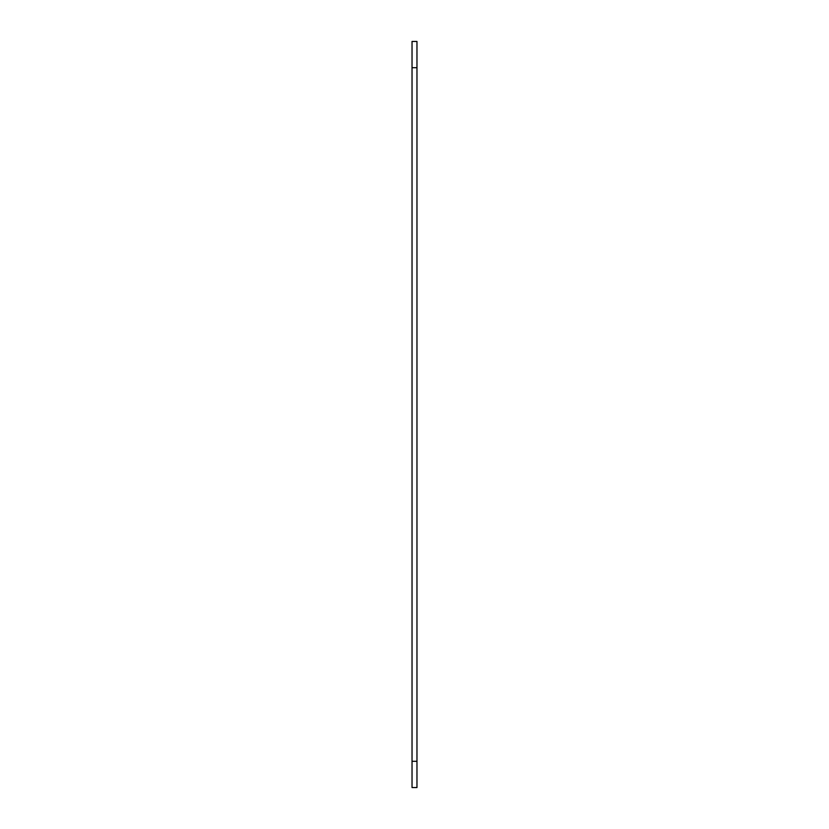<?xml version="1.0" encoding="UTF-8"?>
<svg xmlns="http://www.w3.org/2000/svg" width="829" height="829" viewBox="0 0 829 829"><rect width="100%" height="100%" fill="white"/><g stroke="black" fill="none" stroke-linecap="round" stroke-linejoin="round"><path stroke-width="1.24" d="M412.034 761.281L412.034 787.55L416.966 787.55L416.966 761.281L412.034 761.281L412.034 67.719L416.966 67.719L416.966 41.45L412.034 41.45L412.034 67.719M416.966 761.281L416.966 67.719"/></g></svg>
